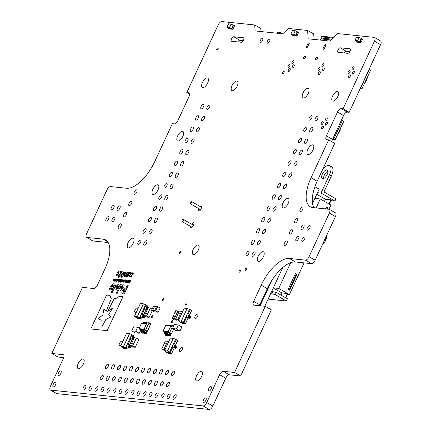 <?xml version="1.0" encoding="UTF-8"?>
<svg xmlns="http://www.w3.org/2000/svg" width="431" height="431" viewBox="0 0 431 431"><rect width="100%" height="100%" fill="white"/><g stroke="black" fill="none" stroke-linecap="round" stroke-linejoin="round"><path stroke-width="0.65" d="M153.883 208.259A2.532 1.126 119.9 0 1 156.351 206.19A2.532 1.126 119.9 0 1 156.286 208.507A2.532 1.126 119.9 0 1 153.824 210.576A2.532 1.126 119.9 0 1 153.883 208.259M148.636 219.562A2.532 1.126 119.9 0 1 151.103 217.493A2.532 1.126 119.9 0 1 151.039 219.815A2.532 1.126 119.9 0 1 148.576 221.884A2.532 1.126 119.9 0 1 148.636 219.562M143.388 230.871A2.532 1.126 119.9 0 1 145.856 228.802A2.532 1.126 119.9 0 1 145.791 231.118A2.532 1.126 119.9 0 1 143.329 233.187A2.532 1.126 119.9 0 1 143.388 230.871M138.141 242.174A2.532 1.126 119.9 0 1 140.603 240.105A2.532 1.126 119.9 0 1 140.544 242.427A2.532 1.126 119.9 0 1 138.082 244.496A2.532 1.126 119.9 0 1 138.141 242.174M164.378 185.648A2.532 1.126 119.9 0 1 166.845 183.579A2.532 1.126 119.9 0 1 166.786 185.896A2.532 1.126 119.9 0 1 164.319 187.964A2.532 1.126 119.9 0 1 164.378 185.648M169.625 174.339A2.532 1.126 119.9 0 1 172.093 172.271A2.532 1.126 119.9 0 1 172.034 174.593A2.532 1.126 119.9 0 1 169.566 176.662A2.532 1.126 119.9 0 1 169.625 174.339M174.878 163.037A2.532 1.126 119.9 0 1 177.34 160.968A2.532 1.126 119.9 0 1 177.281 163.284A2.532 1.126 119.9 0 1 174.814 165.353A2.532 1.126 119.9 0 1 174.878 163.037M180.126 151.728A2.532 1.126 119.9 0 1 182.588 149.659A2.532 1.126 119.9 0 1 182.528 151.981A2.532 1.126 119.9 0 1 180.061 154.05A2.532 1.126 119.9 0 1 180.126 151.728M136.772 311.295A2.532 1.126 119.9 0 1 134.962 312.292A2.532 1.126 119.9 0 1 135.022 309.975A2.532 1.126 119.9 0 1 137.489 307.906A2.532 1.126 119.9 0 1 137.785 309.119M83.253 387.571A2.532 1.126 119.9 0 1 85.715 385.503A2.532 1.126 119.9 0 1 85.656 387.819A2.532 1.126 119.9 0 1 83.188 389.888A2.532 1.126 119.9 0 1 83.253 387.571M89.26 388.196A2.532 1.126 119.9 0 1 91.728 386.128A2.532 1.126 119.9 0 1 91.668 388.444A2.532 1.126 119.9 0 1 89.201 390.513A2.532 1.126 119.9 0 1 89.26 388.196M95.273 388.821A2.532 1.126 119.9 0 1 97.74 386.752A2.532 1.126 119.9 0 1 97.675 389.069A2.532 1.126 119.9 0 1 95.213 391.138A2.532 1.126 119.9 0 1 95.273 388.821M201.115 106.505A2.532 1.126 119.9 0 1 203.583 104.437A2.532 1.126 119.9 0 1 203.518 106.759A2.532 1.126 119.9 0 1 201.056 108.827A2.532 1.126 119.9 0 1 201.115 106.505M179.635 349.595A2.532 1.126 119.9 0 1 182.103 347.526A2.532 1.126 119.9 0 1 182.044 349.848A2.532 1.126 119.9 0 1 179.576 351.917A2.532 1.126 119.9 0 1 179.635 349.595M195.135 316.214A2.532 1.126 119.9 0 1 197.597 314.145A2.532 1.126 119.9 0 1 197.538 316.462A2.532 1.126 119.9 0 1 195.071 318.531A2.532 1.126 119.9 0 1 195.135 316.214M121.278 344.681A2.532 1.126 119.9 0 1 119.468 345.678A2.532 1.126 119.9 0 1 119.527 343.356A2.532 1.126 119.9 0 1 121.995 341.287A2.532 1.126 119.9 0 1 122.285 342.505M154.648 220.187A2.532 1.126 119.9 0 1 157.11 218.118A2.532 1.126 119.9 0 1 157.051 220.44A2.532 1.126 119.9 0 1 154.589 222.509A2.532 1.126 119.9 0 1 154.648 220.187M149.401 231.495A2.532 1.126 119.9 0 1 151.863 229.427A2.532 1.126 119.9 0 1 151.804 231.743A2.532 1.126 119.9 0 1 149.336 233.812A2.532 1.126 119.9 0 1 149.401 231.495M144.153 242.798A2.532 1.126 119.9 0 1 146.615 240.73A2.532 1.126 119.9 0 1 146.556 243.052A2.532 1.126 119.9 0 1 144.089 245.12A2.532 1.126 119.9 0 1 144.153 242.798M170.39 186.273A2.532 1.126 119.9 0 1 172.858 184.204A2.532 1.126 119.9 0 1 172.793 186.521A2.532 1.126 119.9 0 1 170.331 188.589A2.532 1.126 119.9 0 1 170.39 186.273M159.896 208.884A2.532 1.126 119.9 0 1 162.363 206.815A2.532 1.126 119.9 0 1 162.298 209.132A2.532 1.126 119.9 0 1 159.836 211.201A2.532 1.126 119.9 0 1 159.896 208.884M165.143 197.576A2.532 1.126 119.9 0 1 167.611 195.507A2.532 1.126 119.9 0 1 167.546 197.829A2.532 1.126 119.9 0 1 165.084 199.898A2.532 1.126 119.9 0 1 165.143 197.576M191.38 141.05A2.532 1.126 119.9 0 1 193.848 138.981A2.532 1.126 119.9 0 1 193.788 141.298A2.532 1.126 119.9 0 1 191.321 143.367A2.532 1.126 119.9 0 1 191.38 141.05M196.633 129.742A2.532 1.126 119.9 0 1 199.095 127.673A2.532 1.126 119.9 0 1 199.036 129.99A2.532 1.126 119.9 0 1 196.568 132.058A2.532 1.126 119.9 0 1 196.633 129.742M175.638 174.964A2.532 1.126 119.9 0 1 178.105 172.896A2.532 1.126 119.9 0 1 178.046 175.212A2.532 1.126 119.9 0 1 175.579 177.286A2.532 1.126 119.9 0 1 175.638 174.964M180.885 163.661A2.532 1.126 119.9 0 1 183.353 161.593A2.532 1.126 119.9 0 1 183.294 163.909A2.532 1.126 119.9 0 1 180.826 165.978A2.532 1.126 119.9 0 1 180.885 163.661M186.133 152.353A2.532 1.126 119.9 0 1 188.6 150.284A2.532 1.126 119.9 0 1 188.541 152.601A2.532 1.126 119.9 0 1 186.073 154.67A2.532 1.126 119.9 0 1 186.133 152.353M207.128 107.13A2.532 1.126 119.9 0 1 209.59 105.062A2.532 1.126 119.9 0 1 209.531 107.378A2.532 1.126 119.9 0 1 207.063 109.447A2.532 1.126 119.9 0 1 207.128 107.13M195.868 117.814A2.532 1.126 119.9 0 1 198.335 115.745A2.532 1.126 119.9 0 1 198.271 118.062A2.532 1.126 119.9 0 1 195.809 120.13A2.532 1.126 119.9 0 1 195.868 117.814M190.621 129.117A2.532 1.126 119.9 0 1 193.083 127.048A2.532 1.126 119.9 0 1 193.023 129.37A2.532 1.126 119.9 0 1 190.561 131.439A2.532 1.126 119.9 0 1 190.621 129.117M185.373 140.425A2.532 1.126 119.9 0 1 187.835 138.356A2.532 1.126 119.9 0 1 187.776 140.673A2.532 1.126 119.9 0 1 185.308 142.742A2.532 1.126 119.9 0 1 185.373 140.425M159.131 196.951A2.532 1.126 119.9 0 1 161.598 194.882A2.532 1.126 119.9 0 1 161.539 197.204A2.532 1.126 119.9 0 1 159.071 199.273A2.532 1.126 119.9 0 1 159.131 196.951M301.388 227.126A2.532 1.126 119.9 0 1 303.85 225.057A2.532 1.126 119.9 0 1 303.79 227.374A2.532 1.126 119.9 0 1 301.323 229.443A2.532 1.126 119.9 0 1 301.388 227.126M302.147 239.054A2.532 1.126 119.9 0 1 304.615 236.985A2.532 1.126 119.9 0 1 304.555 239.307A2.532 1.126 119.9 0 1 302.088 241.376A2.532 1.126 119.9 0 1 302.147 239.054M307.395 227.751A2.532 1.126 119.9 0 1 309.862 225.682A2.532 1.126 119.9 0 1 309.803 227.999A2.532 1.126 119.9 0 1 307.335 230.068A2.532 1.126 119.9 0 1 307.395 227.751M134.332 192.01A2.532 1.126 119.9 0 1 136.799 189.942A2.532 1.126 119.9 0 1 136.74 192.258A2.532 1.126 119.9 0 1 134.273 194.327A2.532 1.126 119.9 0 1 134.332 192.01M112.195 219.336A2.532 1.126 119.9 0 1 114.662 217.267A2.532 1.126 119.9 0 1 114.603 219.584A2.532 1.126 119.9 0 1 112.135 221.653A2.532 1.126 119.9 0 1 112.195 219.336M111.435 207.408A2.532 1.126 119.9 0 1 113.897 205.339A2.532 1.126 119.9 0 1 113.838 207.656A2.532 1.126 119.9 0 1 111.376 209.725A2.532 1.126 119.9 0 1 111.435 207.408M106.188 218.711A2.532 1.126 119.9 0 1 108.65 216.642A2.532 1.126 119.9 0 1 108.59 218.964A2.532 1.126 119.9 0 1 106.123 221.033A2.532 1.126 119.9 0 1 106.188 218.711M296.135 238.435A2.532 1.126 119.9 0 1 298.602 236.366A2.532 1.126 119.9 0 1 298.543 238.682A2.532 1.126 119.9 0 1 296.075 240.751A2.532 1.126 119.9 0 1 296.135 238.435M231.657 41.274A2.532 1.126 119.9 0 1 231.442 41.209A2.532 1.126 119.9 0 1 231.506 38.887A2.532 1.126 119.9 0 1 233.758 36.754L243.375 37.75A2.532 1.126 119.9 0 1 243.59 37.82A2.532 1.126 119.9 0 1 243.418 40.358A2.532 1.126 119.9 0 1 241.274 42.276L231.657 41.274M338.152 52.334A2.532 1.126 119.9 0 1 337.942 52.264A2.532 1.126 119.9 0 1 338.001 49.948A2.532 1.126 119.9 0 1 340.253 47.809L349.87 48.805A2.532 1.126 119.9 0 1 350.085 48.875A2.532 1.126 119.9 0 1 349.913 51.413A2.532 1.126 119.9 0 1 347.774 53.331L338.152 52.334M239.108 271.024A1.266 0.56 119.9 0 1 240.342 269.989A1.266 0.56 119.9 0 1 240.309 271.153A1.266 0.56 119.9 0 1 239.076 272.187A1.266 0.56 119.9 0 1 239.108 271.024M245.266 269.294A1.266 0.56 119.9 0 1 246.5 268.26A1.266 0.56 119.9 0 1 246.467 269.418A1.266 0.56 119.9 0 1 245.234 270.452A1.266 0.56 119.9 0 1 245.266 269.294M179.398 252.383A1.266 0.56 119.9 0 1 180.632 251.348A1.266 0.56 119.9 0 1 180.6 252.507A1.266 0.56 119.9 0 1 179.366 253.541A1.266 0.56 119.9 0 1 179.398 252.383M300.24 209.234A2.532 1.126 119.9 0 1 302.707 207.16A2.532 1.126 119.9 0 1 302.643 209.482A2.532 1.126 119.9 0 1 300.181 211.551A2.532 1.126 119.9 0 1 300.24 209.234M101.285 389.446A2.532 1.126 119.9 0 1 103.747 387.377A2.532 1.126 119.9 0 1 103.688 389.694A2.532 1.126 119.9 0 1 101.226 391.763A2.532 1.126 119.9 0 1 101.285 389.446M125.329 391.941A2.532 1.126 119.9 0 1 127.791 389.872A2.532 1.126 119.9 0 1 127.732 392.188A2.532 1.126 119.9 0 1 125.27 394.257A2.532 1.126 119.9 0 1 125.329 391.941M131.342 392.566A2.532 1.126 119.9 0 1 133.804 390.497A2.532 1.126 119.9 0 1 133.745 392.813A2.532 1.126 119.9 0 1 131.277 394.882A2.532 1.126 119.9 0 1 131.342 392.566M137.349 393.191A2.532 1.126 119.9 0 1 139.816 391.122A2.532 1.126 119.9 0 1 139.757 393.438A2.532 1.126 119.9 0 1 137.29 395.507A2.532 1.126 119.9 0 1 137.349 393.191M161.393 395.685A2.532 1.126 119.9 0 1 163.861 393.616A2.532 1.126 119.9 0 1 163.802 395.933A2.532 1.126 119.9 0 1 161.334 398.002A2.532 1.126 119.9 0 1 161.393 395.685M167.406 396.31A2.532 1.126 119.9 0 1 169.873 394.241A2.532 1.126 119.9 0 1 169.809 396.558A2.532 1.126 119.9 0 1 167.347 398.627A2.532 1.126 119.9 0 1 167.406 396.31M173.418 396.935A2.532 1.126 119.9 0 1 175.886 394.866A2.532 1.126 119.9 0 1 175.821 397.183A2.532 1.126 119.9 0 1 173.359 399.251A2.532 1.126 119.9 0 1 173.418 396.935M143.361 393.81A2.532 1.126 119.9 0 1 145.829 391.741A2.532 1.126 119.9 0 1 145.764 394.063A2.532 1.126 119.9 0 1 143.302 396.132A2.532 1.126 119.9 0 1 143.361 393.81M155.386 395.06A2.532 1.126 119.9 0 1 157.848 392.991A2.532 1.126 119.9 0 1 157.789 395.308A2.532 1.126 119.9 0 1 155.322 397.377A2.532 1.126 119.9 0 1 155.386 395.06M149.374 394.435A2.532 1.126 119.9 0 1 151.836 392.366A2.532 1.126 119.9 0 1 151.777 394.688A2.532 1.126 119.9 0 1 149.315 396.757A2.532 1.126 119.9 0 1 149.374 394.435M119.317 391.316A2.532 1.126 119.9 0 1 121.784 389.247A2.532 1.126 119.9 0 1 121.72 391.563A2.532 1.126 119.9 0 1 119.258 393.632A2.532 1.126 119.9 0 1 119.317 391.316M113.305 390.691A2.532 1.126 119.9 0 1 115.772 388.622A2.532 1.126 119.9 0 1 115.713 390.944A2.532 1.126 119.9 0 1 113.245 393.013A2.532 1.126 119.9 0 1 113.305 390.691M107.297 390.066A2.532 1.126 119.9 0 1 109.76 387.997A2.532 1.126 119.9 0 1 109.7 390.319A2.532 1.126 119.9 0 1 107.233 392.388A2.532 1.126 119.9 0 1 107.297 390.066M53.196 384.452A2.532 1.126 119.9 0 1 55.658 382.383A2.532 1.126 119.9 0 1 55.599 384.7A2.532 1.126 119.9 0 1 53.137 386.769A2.532 1.126 119.9 0 1 53.196 384.452M58.444 373.144A2.532 1.126 119.9 0 1 60.911 371.075A2.532 1.126 119.9 0 1 60.846 373.397A2.532 1.126 119.9 0 1 58.384 375.466A2.532 1.126 119.9 0 1 58.444 373.144M117.447 208.033A2.532 1.126 119.9 0 1 119.91 205.964A2.532 1.126 119.9 0 1 119.85 208.281A2.532 1.126 119.9 0 1 117.383 210.35A2.532 1.126 119.9 0 1 117.447 208.033M118.552 379.388A2.532 1.126 119.9 0 1 121.019 377.319A2.532 1.126 119.9 0 1 120.96 379.636A2.532 1.126 119.9 0 1 118.493 381.704A2.532 1.126 119.9 0 1 118.552 379.388M105.767 366.21A2.532 1.126 119.9 0 1 108.235 364.141A2.532 1.126 119.9 0 1 108.176 366.458A2.532 1.126 119.9 0 1 105.708 368.527A2.532 1.126 119.9 0 1 105.767 366.21M111.78 366.835A2.532 1.126 119.9 0 1 114.247 364.766A2.532 1.126 119.9 0 1 114.183 367.083A2.532 1.126 119.9 0 1 111.721 369.151A2.532 1.126 119.9 0 1 111.78 366.835M117.792 367.454A2.532 1.126 119.9 0 1 120.254 365.386A2.532 1.126 119.9 0 1 120.195 367.708A2.532 1.126 119.9 0 1 117.733 369.776A2.532 1.126 119.9 0 1 117.792 367.454M124.564 380.013A2.532 1.126 119.9 0 1 127.032 377.944A2.532 1.126 119.9 0 1 126.973 380.261A2.532 1.126 119.9 0 1 124.505 382.329A2.532 1.126 119.9 0 1 124.564 380.013M130.577 380.632A2.532 1.126 119.9 0 1 133.044 378.563A2.532 1.126 119.9 0 1 132.98 380.885A2.532 1.126 119.9 0 1 130.518 382.954A2.532 1.126 119.9 0 1 130.577 380.632M136.589 381.257A2.532 1.126 119.9 0 1 139.051 379.188A2.532 1.126 119.9 0 1 138.992 381.51A2.532 1.126 119.9 0 1 136.525 383.579A2.532 1.126 119.9 0 1 136.589 381.257M166.641 384.377A2.532 1.126 119.9 0 1 169.108 382.308A2.532 1.126 119.9 0 1 169.049 384.63A2.532 1.126 119.9 0 1 166.581 386.699A2.532 1.126 119.9 0 1 166.641 384.377M112.545 378.763A2.532 1.126 119.9 0 1 115.007 376.694A2.532 1.126 119.9 0 1 114.948 379.011A2.532 1.126 119.9 0 1 112.48 381.079A2.532 1.126 119.9 0 1 112.545 378.763M106.532 378.138A2.532 1.126 119.9 0 1 109 376.069A2.532 1.126 119.9 0 1 108.935 378.386A2.532 1.126 119.9 0 1 106.473 380.454A2.532 1.126 119.9 0 1 106.532 378.138M100.52 377.513A2.532 1.126 119.9 0 1 102.987 375.444A2.532 1.126 119.9 0 1 102.928 377.766A2.532 1.126 119.9 0 1 100.461 379.835A2.532 1.126 119.9 0 1 100.52 377.513M284.498 243.149A2.532 1.126 119.9 0 1 286.96 241.08A2.532 1.126 119.9 0 1 286.901 243.396A2.532 1.126 119.9 0 1 284.433 245.465A2.532 1.126 119.9 0 1 284.498 243.149M142.596 381.882A2.532 1.126 119.9 0 1 145.064 379.813A2.532 1.126 119.9 0 1 145.005 382.13A2.532 1.126 119.9 0 1 142.537 384.199A2.532 1.126 119.9 0 1 142.596 381.882M148.609 382.507A2.532 1.126 119.9 0 1 151.076 380.438A2.532 1.126 119.9 0 1 151.017 382.755A2.532 1.126 119.9 0 1 148.55 384.824A2.532 1.126 119.9 0 1 148.609 382.507M154.621 383.132A2.532 1.126 119.9 0 1 157.089 381.063A2.532 1.126 119.9 0 1 157.024 383.38A2.532 1.126 119.9 0 1 154.562 385.449A2.532 1.126 119.9 0 1 154.621 383.132M160.634 383.757A2.532 1.126 119.9 0 1 163.096 381.688A2.532 1.126 119.9 0 1 163.037 384.005A2.532 1.126 119.9 0 1 160.569 386.074A2.532 1.126 119.9 0 1 160.634 383.757M123.805 368.079A2.532 1.126 119.9 0 1 126.267 366.011A2.532 1.126 119.9 0 1 126.208 368.333A2.532 1.126 119.9 0 1 123.74 370.401A2.532 1.126 119.9 0 1 123.805 368.079M171.576 321.488A1.266 0.56 119.9 0 1 172.809 320.454A1.266 0.56 119.9 0 1 172.777 321.618A1.266 0.56 119.9 0 1 171.549 322.652A1.266 0.56 119.9 0 1 171.576 321.488M151.55 316.451A1.266 0.56 119.9 0 1 152.784 315.417A1.266 0.56 119.9 0 1 152.752 316.575A1.266 0.56 119.9 0 1 151.518 317.609A1.266 0.56 119.9 0 1 151.55 316.451M162.692 299.238A1.266 0.56 119.9 0 1 163.92 298.204A1.266 0.56 119.9 0 1 163.893 299.362A1.266 0.56 119.9 0 1 162.659 300.396A1.266 0.56 119.9 0 1 162.692 299.238M282.822 72.327A1.266 0.56 119.9 0 1 284.056 71.293A1.266 0.56 119.9 0 1 284.029 72.451A1.266 0.56 119.9 0 1 282.795 73.486A1.266 0.56 119.9 0 1 282.822 72.327M203.475 400.054A2.532 1.126 119.9 0 1 205.937 397.985A2.532 1.126 119.9 0 1 205.878 400.302A2.532 1.126 119.9 0 1 203.41 402.371A2.532 1.126 119.9 0 1 203.475 400.054M208.723 388.746A2.532 1.126 119.9 0 1 211.185 386.677A2.532 1.126 119.9 0 1 211.125 388.999A2.532 1.126 119.9 0 1 208.658 391.068A2.532 1.126 119.9 0 1 208.723 388.746M185.686 303.995A1.266 0.56 119.9 0 1 186.919 302.961A1.266 0.56 119.9 0 1 186.887 304.119A1.266 0.56 119.9 0 1 185.653 305.153A1.266 0.56 119.9 0 1 185.686 303.995M147.849 370.579A2.532 1.126 119.9 0 1 150.311 368.51A2.532 1.126 119.9 0 1 150.252 370.827A2.532 1.126 119.9 0 1 147.785 372.896A2.532 1.126 119.9 0 1 147.849 370.579M153.856 371.199A2.532 1.126 119.9 0 1 156.324 369.13A2.532 1.126 119.9 0 1 156.264 371.452A2.532 1.126 119.9 0 1 153.797 373.521A2.532 1.126 119.9 0 1 153.856 371.199M159.869 371.824A2.532 1.126 119.9 0 1 162.336 369.755A2.532 1.126 119.9 0 1 162.271 372.077A2.532 1.126 119.9 0 1 159.809 374.146A2.532 1.126 119.9 0 1 159.869 371.824M165.881 372.449A2.532 1.126 119.9 0 1 168.343 370.38A2.532 1.126 119.9 0 1 168.284 372.696A2.532 1.126 119.9 0 1 165.822 374.765A2.532 1.126 119.9 0 1 165.881 372.449M171.894 373.074A2.532 1.126 119.9 0 1 174.356 371.005A2.532 1.126 119.9 0 1 174.296 373.321A2.532 1.126 119.9 0 1 171.829 375.39A2.532 1.126 119.9 0 1 171.894 373.074M141.837 369.954A2.532 1.126 119.9 0 1 144.299 367.885A2.532 1.126 119.9 0 1 144.24 370.202A2.532 1.126 119.9 0 1 141.777 372.271A2.532 1.126 119.9 0 1 141.837 369.954M135.824 369.329A2.532 1.126 119.9 0 1 138.292 367.26A2.532 1.126 119.9 0 1 138.227 369.577A2.532 1.126 119.9 0 1 135.765 371.646A2.532 1.126 119.9 0 1 135.824 369.329M129.812 368.704A2.532 1.126 119.9 0 1 132.279 366.636A2.532 1.126 119.9 0 1 132.22 368.952A2.532 1.126 119.9 0 1 129.753 371.021A2.532 1.126 119.9 0 1 129.812 368.704M256.838 230.795A2.532 1.126 119.9 0 1 259.3 228.726A2.532 1.126 119.9 0 1 259.241 231.048A2.532 1.126 119.9 0 1 256.774 233.117A2.532 1.126 119.9 0 1 256.838 230.795M262.086 219.492A2.532 1.126 119.9 0 1 264.548 217.423A2.532 1.126 119.9 0 1 264.489 219.74A2.532 1.126 119.9 0 1 262.021 221.809A2.532 1.126 119.9 0 1 262.086 219.492M267.333 208.184A2.532 1.126 119.9 0 1 269.795 206.115A2.532 1.126 119.9 0 1 269.736 208.437A2.532 1.126 119.9 0 1 267.268 210.506A2.532 1.126 119.9 0 1 267.333 208.184M293.57 151.658A2.532 1.126 119.9 0 1 296.038 149.589A2.532 1.126 119.9 0 1 295.978 151.906A2.532 1.126 119.9 0 1 293.511 153.975A2.532 1.126 119.9 0 1 293.57 151.658M298.818 140.35A2.532 1.126 119.9 0 1 301.285 138.281A2.532 1.126 119.9 0 1 301.226 140.603A2.532 1.126 119.9 0 1 298.758 142.672A2.532 1.126 119.9 0 1 298.818 140.35M304.065 129.047A2.532 1.126 119.9 0 1 306.533 126.978A2.532 1.126 119.9 0 1 306.473 129.295A2.532 1.126 119.9 0 1 304.006 131.363A2.532 1.126 119.9 0 1 304.065 129.047M315.325 118.363A2.532 1.126 119.9 0 1 317.792 116.295A2.532 1.126 119.9 0 1 317.733 118.611A2.532 1.126 119.9 0 1 315.266 120.68A2.532 1.126 119.9 0 1 315.325 118.363M294.335 163.586A2.532 1.126 119.9 0 1 296.803 161.517A2.532 1.126 119.9 0 1 296.738 163.834A2.532 1.126 119.9 0 1 294.276 165.903A2.532 1.126 119.9 0 1 294.335 163.586M251.585 242.103A2.532 1.126 119.9 0 1 254.053 240.035A2.532 1.126 119.9 0 1 253.994 242.351A2.532 1.126 119.9 0 1 251.526 244.42A2.532 1.126 119.9 0 1 251.585 242.103M246.338 253.406A2.532 1.126 119.9 0 1 248.806 251.338A2.532 1.126 119.9 0 1 248.746 253.66A2.532 1.126 119.9 0 1 246.279 255.728A2.532 1.126 119.9 0 1 246.338 253.406M272.581 196.881A2.532 1.126 119.9 0 1 275.043 194.812A2.532 1.126 119.9 0 1 274.983 197.129A2.532 1.126 119.9 0 1 272.521 199.197A2.532 1.126 119.9 0 1 272.581 196.881M277.828 185.572A2.532 1.126 119.9 0 1 280.295 183.504A2.532 1.126 119.9 0 1 280.231 185.826A2.532 1.126 119.9 0 1 277.769 187.894A2.532 1.126 119.9 0 1 277.828 185.572M283.075 174.269A2.532 1.126 119.9 0 1 285.543 172.201A2.532 1.126 119.9 0 1 285.478 174.517A2.532 1.126 119.9 0 1 283.016 176.586A2.532 1.126 119.9 0 1 283.075 174.269M288.323 162.961A2.532 1.126 119.9 0 1 290.79 160.892A2.532 1.126 119.9 0 1 290.726 163.214A2.532 1.126 119.9 0 1 288.264 165.283A2.532 1.126 119.9 0 1 288.323 162.961M309.318 117.738A2.532 1.126 119.9 0 1 311.78 115.67A2.532 1.126 119.9 0 1 311.721 117.992A2.532 1.126 119.9 0 1 309.253 120.06A2.532 1.126 119.9 0 1 309.318 117.738M201.88 118.439A2.532 1.126 119.9 0 1 204.342 116.37A2.532 1.126 119.9 0 1 204.283 118.687A2.532 1.126 119.9 0 1 201.816 120.755A2.532 1.126 119.9 0 1 201.88 118.439M129.084 203.313A2.532 1.126 119.9 0 1 131.552 201.245A2.532 1.126 119.9 0 1 131.493 203.561A2.532 1.126 119.9 0 1 129.025 205.63A2.532 1.126 119.9 0 1 129.084 203.313M310.078 129.672A2.532 1.126 119.9 0 1 312.545 127.603A2.532 1.126 119.9 0 1 312.486 129.92A2.532 1.126 119.9 0 1 310.018 131.988A2.532 1.126 119.9 0 1 310.078 129.672M304.83 140.975A2.532 1.126 119.9 0 1 307.298 138.906A2.532 1.126 119.9 0 1 307.233 141.223A2.532 1.126 119.9 0 1 304.771 143.291A2.532 1.126 119.9 0 1 304.83 140.975M299.583 152.283A2.532 1.126 119.9 0 1 302.05 150.214A2.532 1.126 119.9 0 1 301.986 152.531A2.532 1.126 119.9 0 1 299.523 154.6A2.532 1.126 119.9 0 1 299.583 152.283M123.837 214.622A2.532 1.126 119.9 0 1 126.305 212.553A2.532 1.126 119.9 0 1 126.24 214.87A2.532 1.126 119.9 0 1 123.778 216.938A2.532 1.126 119.9 0 1 123.837 214.622M118.59 225.925A2.532 1.126 119.9 0 1 121.057 223.856A2.532 1.126 119.9 0 1 120.992 226.173A2.532 1.126 119.9 0 1 118.53 228.241A2.532 1.126 119.9 0 1 118.59 225.925M294.993 220.537A2.532 1.126 119.9 0 1 297.46 218.469A2.532 1.126 119.9 0 1 297.395 220.785A2.532 1.126 119.9 0 1 294.933 222.854A2.532 1.126 119.9 0 1 294.993 220.537M289.745 231.846A2.532 1.126 119.9 0 1 292.207 229.777A2.532 1.126 119.9 0 1 292.148 232.093A2.532 1.126 119.9 0 1 289.686 234.162A2.532 1.126 119.9 0 1 289.745 231.846M289.088 174.894A2.532 1.126 119.9 0 1 291.55 172.826A2.532 1.126 119.9 0 1 291.491 175.142A2.532 1.126 119.9 0 1 289.029 177.211A2.532 1.126 119.9 0 1 289.088 174.894M283.84 186.197A2.532 1.126 119.9 0 1 286.303 184.129A2.532 1.126 119.9 0 1 286.243 186.445A2.532 1.126 119.9 0 1 283.776 188.519A2.532 1.126 119.9 0 1 283.84 186.197M278.593 197.506A2.532 1.126 119.9 0 1 281.055 195.437A2.532 1.126 119.9 0 1 280.996 197.754A2.532 1.126 119.9 0 1 278.528 199.822A2.532 1.126 119.9 0 1 278.593 197.506M252.35 254.031A2.532 1.126 119.9 0 1 254.818 251.963A2.532 1.126 119.9 0 1 254.753 254.285A2.532 1.126 119.9 0 1 252.291 256.353A2.532 1.126 119.9 0 1 252.35 254.031M257.598 242.728A2.532 1.126 119.9 0 1 260.065 240.66A2.532 1.126 119.9 0 1 260.006 242.976A2.532 1.126 119.9 0 1 257.539 245.045A2.532 1.126 119.9 0 1 257.598 242.728M262.845 231.42A2.532 1.126 119.9 0 1 265.313 229.351A2.532 1.126 119.9 0 1 265.254 231.673A2.532 1.126 119.9 0 1 262.786 233.742A2.532 1.126 119.9 0 1 262.845 231.42M268.093 220.117A2.532 1.126 119.9 0 1 270.56 218.048A2.532 1.126 119.9 0 1 270.501 220.365A2.532 1.126 119.9 0 1 268.034 222.434A2.532 1.126 119.9 0 1 268.093 220.117M273.346 208.809A2.532 1.126 119.9 0 1 275.808 206.74A2.532 1.126 119.9 0 1 275.748 209.057A2.532 1.126 119.9 0 1 273.281 211.131A2.532 1.126 119.9 0 1 273.346 208.809M303.731 58.6A1.368 0.609 119.9 0 1 303.618 58.562A1.368 0.609 119.9 0 1 303.65 57.307A1.368 0.609 119.9 0 1 304.868 56.149L305.579 56.224A1.368 0.609 119.9 0 1 305.692 56.262A1.368 0.609 119.9 0 1 305.601 57.635A1.368 0.609 119.9 0 1 304.442 58.67L303.731 58.6M315.562 59.828A1.368 0.609 119.9 0 1 315.449 59.79A1.368 0.609 119.9 0 1 315.481 58.535A1.368 0.609 119.9 0 1 316.699 57.377L317.41 57.452A1.368 0.609 119.9 0 1 317.528 57.49A1.368 0.609 119.9 0 1 317.437 58.864A1.368 0.609 119.9 0 1 316.273 59.898L315.562 59.828M216.836 48.886A1.266 0.56 119.9 0 1 218.07 47.852A1.266 0.56 119.9 0 1 218.038 49.01A1.266 0.56 119.9 0 1 216.804 50.044A1.266 0.56 119.9 0 1 216.836 48.886M307.804 149.455A5.441 2.419 119.9 0 1 313.105 145.005A5.441 2.419 119.9 0 1 312.976 149.988A5.441 2.419 119.9 0 1 307.675 154.438A5.441 2.419 119.9 0 1 307.804 149.455M177.642 135.943A5.441 2.419 119.9 0 1 182.943 131.493A5.441 2.419 119.9 0 1 182.814 136.476A5.441 2.419 119.9 0 1 177.513 140.926A5.441 2.419 119.9 0 1 177.642 135.943M202.435 82.526A5.441 2.419 119.9 0 1 207.737 78.081A5.441 2.419 119.9 0 1 207.607 83.064A5.441 2.419 119.9 0 1 202.306 87.515A5.441 2.419 119.9 0 1 202.435 82.526M232.018 85.597A5.441 2.419 119.9 0 1 237.319 81.152A5.441 2.419 119.9 0 1 237.19 86.135A5.441 2.419 119.9 0 1 231.889 90.585A5.441 2.419 119.9 0 1 232.018 85.597M332.597 96.043A5.441 2.419 119.9 0 1 337.899 91.593A5.441 2.419 119.9 0 1 337.769 96.576A5.441 2.419 119.9 0 1 332.468 101.026A5.441 2.419 119.9 0 1 332.597 96.043M303.015 92.967A5.441 2.419 119.9 0 1 308.316 88.522A5.441 2.419 119.9 0 1 308.187 93.505A5.441 2.419 119.9 0 1 302.885 97.956A5.441 2.419 119.9 0 1 303.015 92.967M325.61 123.578A1.746 0.776 119.9 0 1 327.312 122.156A1.746 0.776 119.9 0 1 327.269 123.751A1.746 0.776 119.9 0 1 325.572 125.179A1.746 0.776 119.9 0 1 325.61 123.578M321.354 123.137A1.746 0.776 119.9 0 1 323.051 121.709A1.746 0.776 119.9 0 1 323.008 123.309A1.746 0.776 119.9 0 1 321.31 124.737A1.746 0.776 119.9 0 1 321.354 123.137M267.473 41.107A2.241 0.997 119.9 0 1 269.655 39.275A2.241 0.997 119.9 0 1 269.601 41.328A2.241 0.997 119.9 0 1 267.419 43.159A2.241 0.997 119.9 0 1 267.473 41.107M193.136 249.522A5.441 2.419 119.9 0 1 198.438 245.072A5.441 2.419 119.9 0 1 198.308 250.061A5.441 2.419 119.9 0 1 193.007 254.505A5.441 2.419 119.9 0 1 193.136 249.522M196.514 375.843A5.441 2.419 119.9 0 1 201.816 371.398A5.441 2.419 119.9 0 1 201.686 376.382A5.441 2.419 119.9 0 1 196.385 380.832A5.441 2.419 119.9 0 1 196.514 375.843M78.189 363.559A5.441 2.419 119.9 0 1 83.49 359.109A5.441 2.419 119.9 0 1 83.355 364.098A5.441 2.419 119.9 0 1 78.059 368.543A5.441 2.419 119.9 0 1 78.189 363.559M258.217 256.278A5.441 2.419 119.9 0 1 263.519 251.833A5.441 2.419 119.9 0 1 263.389 256.817A5.441 2.419 119.9 0 1 258.088 261.267A5.441 2.419 119.9 0 1 258.217 256.278M128.055 242.766A5.441 2.419 119.9 0 1 133.357 238.316A5.441 2.419 119.9 0 1 133.227 243.305A5.441 2.419 119.9 0 1 127.926 247.75A5.441 2.419 119.9 0 1 128.055 242.766M283.011 202.866A5.441 2.419 119.9 0 1 288.312 198.416A5.441 2.419 119.9 0 1 288.183 203.405A5.441 2.419 119.9 0 1 282.881 207.85A5.441 2.419 119.9 0 1 283.011 202.866M152.849 189.354A5.441 2.419 119.9 0 1 158.15 184.904A5.441 2.419 119.9 0 1 158.021 189.888A5.441 2.419 119.9 0 1 152.719 194.338A5.441 2.419 119.9 0 1 152.849 189.354M348.507 76.233A1.746 0.776 119.9 0 1 350.204 74.811A1.746 0.776 119.9 0 1 350.161 76.406A1.746 0.776 119.9 0 1 348.463 77.833A1.746 0.776 119.9 0 1 348.507 76.233M352.224 68.222A1.746 0.776 119.9 0 1 353.921 66.8A1.746 0.776 119.9 0 1 353.883 68.394A1.746 0.776 119.9 0 1 352.181 69.822A1.746 0.776 119.9 0 1 352.224 68.222M292.385 66.207A1.746 0.776 119.9 0 1 294.082 64.785A1.746 0.776 119.9 0 1 294.039 66.379A1.746 0.776 119.9 0 1 292.342 67.807A1.746 0.776 119.9 0 1 292.385 66.207M288.123 65.765A1.746 0.776 119.9 0 1 289.821 64.343A1.746 0.776 119.9 0 1 289.783 65.938A1.746 0.776 119.9 0 1 288.08 67.365A1.746 0.776 119.9 0 1 288.123 65.765M288.393 69.994A1.746 0.776 119.9 0 1 290.095 68.567A1.746 0.776 119.9 0 1 290.052 70.167A1.746 0.776 119.9 0 1 288.355 71.594A1.746 0.776 119.9 0 1 288.393 69.994M292.116 61.983A1.746 0.776 119.9 0 1 293.813 60.555A1.746 0.776 119.9 0 1 293.77 62.156A1.746 0.776 119.9 0 1 292.073 63.578A1.746 0.776 119.9 0 1 292.116 61.983M321.623 127.366A1.746 0.776 119.9 0 1 323.32 125.938A1.746 0.776 119.9 0 1 323.277 127.538A1.746 0.776 119.9 0 1 321.58 128.961A1.746 0.776 119.9 0 1 321.623 127.366M325.34 119.355A1.746 0.776 119.9 0 1 327.037 117.927A1.746 0.776 119.9 0 1 327 119.522A1.746 0.776 119.9 0 1 325.297 120.949A1.746 0.776 119.9 0 1 325.34 119.355M322.442 69.332A1.746 0.776 119.9 0 1 324.139 67.904A1.746 0.776 119.9 0 1 324.096 69.504A1.746 0.776 119.9 0 1 322.399 70.926A1.746 0.776 119.9 0 1 322.442 69.332M318.18 68.89A1.746 0.776 119.9 0 1 319.877 67.462A1.746 0.776 119.9 0 1 319.834 69.057A1.746 0.776 119.9 0 1 318.137 70.485A1.746 0.776 119.9 0 1 318.18 68.89M318.45 73.114A1.746 0.776 119.9 0 1 320.147 71.691A1.746 0.776 119.9 0 1 320.109 73.286A1.746 0.776 119.9 0 1 318.407 74.714A1.746 0.776 119.9 0 1 318.45 73.114M322.167 65.103A1.746 0.776 119.9 0 1 323.87 63.675A1.746 0.776 119.9 0 1 323.826 65.275A1.746 0.776 119.9 0 1 322.129 66.703A1.746 0.776 119.9 0 1 322.167 65.103M352.493 72.451A1.746 0.776 119.9 0 1 354.196 71.023A1.746 0.776 119.9 0 1 354.153 72.623A1.746 0.776 119.9 0 1 352.456 74.046A1.746 0.776 119.9 0 1 352.493 72.451M348.237 72.009A1.746 0.776 119.9 0 1 349.934 70.582A1.746 0.776 119.9 0 1 349.891 72.182A1.746 0.776 119.9 0 1 348.194 73.604A1.746 0.776 119.9 0 1 348.237 72.009M260.372 40.369A2.241 0.997 119.9 0 1 262.554 38.537A2.241 0.997 119.9 0 1 262.501 40.589A2.241 0.997 119.9 0 1 260.319 42.427A2.241 0.997 119.9 0 1 260.372 40.369M237.847 41.92A2.532 1.126 119.9 0 1 239.846 40.261L243.278 40.616M344.342 52.975A2.532 1.126 119.9 0 1 346.346 51.316L349.773 51.672M254.716 24.971L255.098 30.935L282.747 33.807L288.377 28.462L307.615 30.461L308.149 38.812L329.785 41.058L337.667 33.58L374.216 37.373A4.051 1.799 119.9 0 1 374.561 37.481A4.051 1.799 119.9 0 1 374.458 41.193L343.076 108.801L341.093 108.596A4.051 1.799 -60.1 0 0 337.489 112.012L326.418 135.867A4.051 1.799 -60.1 0 0 326.321 139.579A4.051 1.799 -60.1 0 0 326.66 139.687L328.648 139.892L311.063 177.766A31.646 14.072 -60.1 0 0 310.304 206.751A31.646 14.072 -60.1 0 0 312.976 207.591L329.085 209.261A4.051 1.799 119.9 0 1 329.424 209.369A4.051 1.799 119.9 0 1 329.327 213.081L309.07 256.72A4.051 1.799 119.9 0 1 305.466 260.141L289.357 258.465A31.646 14.072 -60.1 0 0 261.208 285.171L253.708 301.339A4.051 1.799 -60.1 0 0 253.606 305.046A4.051 1.799 -60.1 0 0 253.951 305.153L265.248 306.328L271.341 309.835L240.643 375.977L229.34 374.803A4.051 1.799 -60.1 0 0 225.736 378.219L212.828 406.034A4.051 1.799 119.9 0 1 209.224 409.45L56.784 393.627L50.691 390.114A4.051 1.799 119.9 0 1 50.352 390.012A4.051 1.799 119.9 0 1 50.449 386.3L63.357 358.49A4.051 1.799 -60.1 0 0 63.454 354.778A4.051 1.799 -60.1 0 0 63.115 354.67L51.812 353.495L82.515 287.358L93.813 288.533A4.051 1.799 -60.1 0 0 97.417 285.112L104.922 268.944A31.646 14.072 -60.1 0 0 105.681 239.965A31.646 14.072 -60.1 0 0 103.014 239.119L86.906 237.449A4.051 1.799 119.9 0 1 86.561 237.341A4.051 1.799 119.9 0 1 86.658 233.629L106.915 189.99A4.051 1.799 119.9 0 1 110.519 186.575L126.628 188.245A31.646 14.072 -60.1 0 0 154.777 161.539L172.357 123.665L174.339 123.875A4.051 1.799 -60.1 0 0 177.944 120.454L189.015 96.598A4.051 1.799 -60.1 0 0 189.112 92.891A4.051 1.799 -60.1 0 0 188.773 92.784L186.79 92.579L218.172 24.966A4.051 1.799 119.9 0 1 221.776 21.55L254.716 24.971L260.809 28.478L261.003 31.549M307.615 30.461L313.703 33.968L314.054 39.426M374.561 37.481L380.648 40.988A4.051 1.799 119.9 0 1 380.551 44.7L349.169 112.308L347.187 112.103A4.051 1.799 -60.1 0 0 343.582 115.519L332.511 139.375A4.051 1.799 -60.1 0 0 331.881 141.756M328.648 139.892L334.736 143.399L317.157 181.273A31.646 14.072 -60.1 0 0 313.881 207.683M329.424 209.369L335.517 212.876A4.051 1.799 119.9 0 1 335.42 216.588L315.163 260.227A4.051 1.799 119.9 0 1 311.559 263.648L295.45 261.973A31.646 14.072 -60.1 0 0 267.301 288.678L259.796 304.846A4.051 1.799 -60.1 0 0 259.446 305.724M56.784 393.627A4.051 1.799 119.9 0 1 56.439 393.519L50.352 390.012M63.707 357.606L57.905 357.003L51.812 353.495M108.197 242.534L92.994 240.956A4.051 1.799 119.9 0 1 92.654 240.848L86.561 237.341M307.756 43.914A1.368 0.609 119.9 0 1 309.092 42.793A1.368 0.609 119.9 0 1 309.059 44.048L307.976 46.381A1.368 0.609 119.9 0 1 306.64 47.502A1.368 0.609 119.9 0 1 306.673 46.246L307.756 43.914L308.833 44.533M229.868 28.996L228.193 28.365L231.975 28.758L232.945 29.319L229.868 28.996M229.454 27.465L226.954 27.201L229.454 27.465L231 24.136L233.629 25.197L234.599 25.758L232.945 29.319M186.575 317.405L189.845 318.676L190.901 316.402L186.93 314.732L185.874 317L186.575 317.405L183.999 322.943L185.486 323.649L188.078 318.062M172.686 347.316L175.961 348.587L177.017 346.314L173.046 344.644L171.991 346.912L172.686 347.316L170.116 352.854L171.603 353.56L174.194 347.973M148.835 307.933L144.94 306.107L145.619 304.636L146.319 305.035L145.737 306.29M141.955 314.436L144.579 308.774L143.884 308.375L139.423 317.986L140.118 318.39L140.802 316.92L140.102 316.521L144.073 318.191L145.08 316.025M134.93 337.893L134.397 337.295L131.056 336.018L131.735 334.548L132.43 334.946L131.854 336.202M128.072 344.347L130.695 338.685L130 338.287L126.218 346.432L130.189 348.103L126.218 346.432L125.54 347.898L126.235 348.302L126.919 346.831M130.189 348.103L131.175 345.985M168.86 332.743L169.572 332.818L172.362 326.806L170.762 326.105L168.106 331.827L169.534 332.797L168.887 332.953L169.949 333.567A1.492 1.315 -84.1 0 1 170.493 335.571L170.202 336.196L169.238 335.636L169.437 334.682L168.37 334.068A1.368 1.201 -84.1 0 1 167.874 332.231L167.163 332.156A1.368 1.201 95.9 0 0 167.659 333.993L168.726 334.607L168.526 335.56L170.202 336.196M167.271 335.566L167.126 335.873L166.156 335.318L166.355 334.359L165.294 333.75A1.368 1.201 -84.1 0 1 164.798 331.913L164.087 331.838A1.368 1.201 95.9 0 0 164.583 333.675L165.649 334.289L165.45 335.243L167.126 335.873M168.807 335.727L168.666 336.035L167.697 335.48L167.896 334.521L166.835 333.906A1.368 1.201 -84.1 0 1 166.339 332.069L165.628 331.999A1.368 1.201 95.9 0 0 166.124 333.836L167.185 334.445L166.986 335.404L168.666 336.035M140.296 330.986L139.235 333.265L135.21 332.851L131.73 330.846L135.754 331.261L139.235 333.265M179.991 330.981L175.967 330.566L172.486 328.557L174.345 324.554L178.369 324.969L181.85 326.973L179.991 330.981L176.511 328.977L172.486 328.557M50.691 390.114L203.136 405.943A4.051 1.799 119.9 0 0 206.735 402.527L219.648 374.711A4.051 1.799 -60.1 0 1 223.247 371.296L234.55 372.47L265.248 306.328M117.949 279.864L118.455 279.347L117.949 279.864M117.9 281.545L118.902 279.39L119.506 279.38L118.854 281.642L119.301 279.703L117.9 281.545L119.096 279.417M118.67 281.626L119.301 279.703M118.832 282.52L120.416 279.552L118.832 282.52M121.391 279.595L120.227 280.656L120.222 281.863L120.227 280.656L121.283 279.563L121.273 280.764L120.109 281.831M120.691 282.714L122.275 279.741L120.691 282.714M122.086 280.85L122.086 282.057L122.086 280.85L123.142 279.757L123.137 280.958L121.968 282.025M122.097 280.856L123.25 279.789M123.891 280.188L123.266 282.181L123.891 280.188L124.607 280.107L125.227 279.207L123.859 282.165L123.18 282.154M123.902 280.193L124.607 280.107L125.227 279.213M125.049 280.603L125.55 280.085M127.452 276.68L129.386 272.505L129.769 272.543L129.451 273.227L130.555 272.548L130.868 273.647L129.392 276.88L128.998 276.842L130.367 273.836L130.157 273.2L128.847 274.525L127.829 276.718L127.441 276.68L129.381 272.505L129.769 272.548M130.286 273.238L130.377 273.841L129.009 276.842M125.707 276.578L125.421 275.732L124.327 276.433L124.247 274.962L125.572 272.106L125.96 272.15L124.758 274.73L124.721 275.781L125.868 274.639L126.973 272.252L127.36 272.295L126.127 274.956L126.116 275.926L127.387 274.525L128.373 272.397L128.767 272.44L126.827 276.616L126.439 276.578L126.741 275.926L125.54 276.53M124.618 275.754L125.874 274.639L126.973 272.252L127.36 272.295M126.127 275.932L127.398 274.531L128.373 272.397L128.761 272.44M121.31 277.656C120.632 277.3 120.718 276.298 121.564 274.644L123.999 271.869L124.505 272.5L123.745 274.876L121.084 277.591M123.999 271.869L121.564 274.644C120.723 276.303 120.642 277.305 121.321 277.661M121.709 272.473L118.498 275.711L118.805 277.402L118.498 275.711L121.709 272.473L120.039 272.3L120.378 271.568L122.56 271.794L118.897 275.732L119.112 276.74L120.26 275.781L120.615 275.894L118.52 277.311M118.934 276.686L120.26 275.781M125.087 282.289L126.181 280.15L125.879 281.858L127.118 280.247L126.418 282.429L126.779 280.721L125.723 282.359L126.046 280.646L125.087 282.289M126.789 282.467L127.888 280.328L127.587 282.036L128.821 280.425L128.126 282.607L128.486 280.899L127.274 282.515L127.754 280.818L126.789 282.467M128.497 282.644L129.591 280.5L129.295 282.208L130.528 280.597L129.828 282.784L130.194 281.071L128.977 282.693L129.462 280.996L128.497 282.644M117.173 272.775L118.87 271.336L118.951 273.593L116.86 275.657L116.526 274.24L116.952 274.208L117.162 275L118.552 273.572L118.573 271.993L117.523 272.888L117.167 272.769L119.112 271.406M116.946 274.213L116.526 274.24L116.618 275.587M117.167 275.005L118.557 273.577L118.73 272.042M109.77 295.38L111.327 298.764L106.182 311.306L103.898 309.065L102.777 315.142L98.392 318.234L99.76 319.662L101.845 320.185L102.249 326.186L105.81 319.527L111.026 316.807L108.763 314.485L112.583 308.117L107.728 311.36L114.118 298.882L116.483 298.198L119.263 296.366L122.916 296.743L107.174 330.663L90.817 328.966L106.559 295.046L109.77 295.38M125.922 288.08L125.464 288.032L122.318 290.79C121.526 292.601 121.644 293.619 122.684 293.84C121.634 293.613 121.515 292.601 122.318 290.79L125.464 288.032L125.922 288.08L127.247 285.214L128.222 285.317L124.193 293.99L122.259 293.705M113.256 283.76L113.617 283.873L113.256 283.76C114.145 283.83 114.204 284.729 113.445 286.453L111.99 289.594L111.036 289.492L112.529 286.286L112.529 285.306L111.672 286.168L110.169 289.406L109.226 289.303L110.659 286.211L113.256 283.76M113.913 278.879L113.073 280.258L113.067 281.125L113.725 278.857L113.267 280.796L114.457 278.932L113.999 280.872L115.389 279.029L114.393 281.179L113.795 281.195L113.644 280.802L112.965 281.093M113.148 280.603L113.714 280.554M113.892 280.689L114.441 280.64M115.19 281.341L115.201 280.134L116.257 279.04L116.251 280.242L115.088 281.308M116.257 279.04L115.201 280.134M116.672 279.735L117.302 279.186L117.571 279.509L117.329 280.371L116.251 281.448L116.16 280.829L116.413 281.12L117.135 280.349L117.157 279.52L116.672 279.735L116.855 279.336L117.571 279.509L117.302 279.186M115.982 281.238L116.257 281.454L116.171 280.834L116.413 281.12L117.135 280.349M123.417 284.821L120.508 287.52C119.775 289.255 119.861 290.252 120.761 290.505C119.856 290.246 119.77 289.249 120.497 287.515L123.406 284.816L123.719 284.913L123.406 284.816C124.306 285.074 124.392 286.065 123.665 287.8L120.755 290.505L120.443 290.408M121.305 284.595L117.28 293.274L116.322 293.177L120.346 284.498L121.305 284.595L120.346 284.498M115.583 289.966C114.678 289.707 114.598 288.716 115.325 286.981L118.541 284.374L118.239 284.282C119.134 284.535 119.22 285.532 118.487 287.262L115.583 289.966L115.271 289.869M116.16 284.061L112.13 292.741L111.176 292.638L115.201 283.964L116.16 284.061L115.201 283.964L111.187 292.644M131.45 273.41L131.751 272.753L133.809 272.963L130.663 276.4L132.058 276.47L131.751 277.128L129.844 276.928L133.044 273.496L131.439 273.41L131.746 272.748L133.809 272.968M200.21 206.557A2.214 0.986 119.9 0 1 201.401 206.12A2.214 0.986 119.9 0 1 201.347 208.151L200.824 209.283A2.214 0.986 119.9 0 1 198.664 211.093A2.214 0.986 119.9 0 1 198.718 209.062L198.896 208.674M191.703 224.222A2.214 0.986 119.9 0 1 193.659 222.795A2.214 0.986 119.9 0 1 193.605 224.826L193.083 225.957A2.214 0.986 119.9 0 1 190.928 227.767A2.214 0.986 119.9 0 1 190.701 226.517M324.322 45.632A1.368 0.609 119.9 0 1 325.658 44.512A1.368 0.609 119.9 0 1 325.626 45.767L324.543 48.1A1.368 0.609 119.9 0 1 323.207 49.22A1.368 0.609 119.9 0 1 323.239 47.965L324.322 45.632L325.4 46.252M177.06 319.689L176.823 320.19L174.577 319.958L172.061 318.509L172.993 316.51L175.239 316.742L174.307 318.746L172.061 318.509M157.638 306.57L155.677 310.794L154.61 310.686L156.577 306.457L157.638 306.57L160.154 308.014L158.193 312.243L154.05 311.812L151.534 310.368L153.501 306.139L154.562 306.247L152.601 310.476L151.534 310.368M152.218 310.762L149.174 317.324L146.923 317.087L144.412 315.643L145.339 313.639L147.585 313.87L146.659 315.875L149.174 317.324M136.368 338.044L135.436 340.048L133.19 339.817L134.116 337.812L136.368 338.044L138.879 339.493L135.264 347.284L133.017 347.047L130.501 345.603L131.433 343.599L133.68 343.83L132.753 345.834L135.264 347.284M178.558 320.373L175.67 318.886L176.597 316.882L178.843 317.114L177.917 319.118L175.67 318.886M164.647 350.333L161.76 348.846L162.692 346.842L164.938 347.074L164.006 349.078L161.76 348.846M144.762 333.228L144.622 333.54L143.652 332.98L143.852 332.026L142.79 331.412A1.368 1.201 -84.1 0 1 142.295 329.575L141.583 329.499A1.368 1.201 95.9 0 0 142.079 331.337L143.14 331.951L142.941 332.91L144.622 333.54M143.227 333.071L143.081 333.378L142.111 332.824L142.311 331.865L141.249 331.25A1.368 1.201 -84.1 0 1 140.754 329.413L140.043 329.343A1.368 1.201 95.9 0 0 140.538 331.18L141.605 331.789L141.406 332.748L143.081 333.378M144.816 330.248L145.527 330.318L148.318 324.311L146.718 323.606L144.062 329.327L145.489 330.297L144.843 330.458L145.904 331.073A1.492 1.315 -84.1 0 1 146.448 333.077L146.157 333.696L145.193 333.141L145.392 332.182L144.326 331.574A1.368 1.201 -84.1 0 1 143.83 329.737L143.119 329.661A1.368 1.201 95.9 0 0 143.615 331.498L144.681 332.112L144.482 333.066L146.157 333.696M149.191 324.882A1.492 1.315 95.9 0 0 150.618 324.085L150.909 323.46L149.945 322.905L149.433 323.665L148.291 323.024A1.368 1.201 95.9 0 0 146.68 323.6L141.637 323.072M297.649 31.846L298.618 32.4L296.964 35.962L293.177 35.568L292.207 35.013L295.995 35.407L297.649 31.846L297.164 31.792L295.526 35.353L293.576 34.281L290.957 34.011L292.687 35.056L295.526 35.353M361.668 38.488L362.633 39.049L360.984 42.61L357.197 42.216L356.227 41.656L360.014 42.049L361.668 38.488L361.183 38.44M131.73 330.846L133.588 326.838L137.613 327.258L139.229 328.185M137.613 327.258L135.754 331.261M176.511 328.977L178.369 324.969M189.645 94.222L186.79 92.579M349.169 112.308L343.076 108.801M240.643 375.977L234.55 372.47M119.516 279.385L118.988 279.638M118.843 282.52L120.411 279.552M120.702 282.714L122.275 279.746M130.561 272.554L129.451 273.227M124.338 276.438L124.252 274.967L125.572 272.106M125.577 272.112L125.96 272.15M125.426 275.738L125.717 276.583M126.746 275.926L126.445 276.578M120.271 275.786L120.615 275.899M120.05 272.3L120.378 271.568M120.389 271.573L122.56 271.799M125.572 282.343L126.046 280.646M126.224 282.407L126.779 280.721M125.884 281.858L126.94 280.225M124.893 282.273L126.353 280.172M127.765 280.823L127.28 282.52M128.497 280.899L127.932 282.585M127.587 282.036L128.648 280.403M126.601 282.445L128.061 280.349M128.988 282.693L129.462 280.996M130.2 281.077L129.639 282.763M129.295 282.208L130.528 280.603M128.309 282.623L129.769 280.522M90.822 328.966L106.559 295.046L109.776 295.386M107.734 311.365L114.129 298.882L116.494 298.204L119.274 296.372L122.916 296.749M102.255 326.192L105.81 319.527L111.036 316.807L108.763 314.485L112.583 308.117M99.76 319.662L101.845 320.19M103.903 309.065L105.676 311.063M125.927 288.086L127.247 285.214L128.217 285.317M109.232 289.309L110.67 286.216L113.261 283.765M111.047 289.497L112.534 286.292L112.534 285.311M114.447 280.646L115.196 279.008M113.719 280.559L114.651 278.954M115.201 281.346L115.212 280.139M117.14 280.355L117.167 279.52M116.332 293.177L120.357 284.503M115.589 289.971C114.689 289.713 114.603 288.716 115.336 286.987L118.234 284.277M133.05 273.502L129.855 276.928M130.674 276.406L132.058 276.47M117.959 279.87L118.455 279.347M174.307 318.746L176.823 320.19M177.033 312.981L174.749 312.723L175.676 310.724L177.928 310.956L175.239 316.742M177.928 310.956L179.048 311.602M174.787 312.744L173.036 316.516M176.996 312.96L174.749 312.723M155.677 310.794L158.193 312.243M156.566 306.473L154.562 306.247M154.605 306.269L152.639 310.498L154.61 310.686M149.341 310.088L147.095 309.857L148.027 307.853L150.274 308.084L149.385 310.11L147.095 309.857M150.274 308.084L152.105 309.14M144.579 308.774L147.133 309.884L145.387 313.644M146.659 315.875L144.412 315.643M147.585 313.87L149.385 310.11M133.68 343.83L135.474 340.07L133.19 339.817M133.227 339.838L131.482 343.604M132.753 345.834L130.501 345.603M177.917 319.118L178.881 319.673M180.643 313.353L178.353 313.1L179.285 311.096L181.532 311.327L178.843 317.114M181.532 311.327L182.496 311.882M178.391 313.121L176.645 316.887M180.6 313.332L178.353 313.1M164.006 349.078L164.976 349.633M166.732 343.313L164.448 343.06L165.375 341.056L167.627 341.287L164.938 347.074M167.627 341.287L168.591 341.848M164.486 343.081L162.735 346.847M166.695 343.291L164.448 343.06M141.492 329.753L140.818 329.279M143.027 329.914L142.354 329.435M144.778 330.227L143.895 329.596M139.973 329.526L139.03 328.648L144.062 329.327L146.518 323.659L141.583 323.148L146.642 323.6M148.28 324.29L145.489 330.297L147.45 331.218L150.069 325.459L148.318 324.311M145.969 323.525A1.368 1.201 -84.1 0 1 147.154 322.814L147.865 322.884M148.964 323.412L149.234 322.83L149.945 322.905M142.893 323.207A1.368 1.201 -84.1 0 1 144.078 322.49L144.789 322.566A1.368 1.201 95.9 0 0 143.604 323.277M146.066 322.7L146.869 322.582L146.745 322.851M147.289 322.824L146.869 322.582M145.193 322.695A1.368 1.201 95.9 0 0 144.789 322.566M144.433 323.363A1.368 1.201 -84.1 0 1 145.619 322.652L146.33 322.727A1.368 1.201 95.9 0 0 145.139 323.439M147.607 322.857L148.404 322.744L148.28 323.018M149.088 323.137L148.404 322.744M146.734 322.851A1.368 1.201 95.9 0 0 146.33 322.727M147.397 331.294L146.028 331.153L147.364 331.283L150.047 325.615M141.583 323.148L139.03 328.648L143.965 329.16M144.482 333.066L145.193 333.141M141.406 332.748L142.111 332.824M142.941 332.91L143.652 332.98M165.536 332.253L164.863 331.773M167.072 332.409L166.398 331.935M168.823 332.721L167.939 332.091M164.017 332.021L163.074 331.148L168.106 331.827L170.563 326.159L165.628 325.642L170.687 326.095M172.325 326.784L169.534 332.797L171.495 333.718L173.591 329.192M170.013 326.019A1.368 1.201 -84.1 0 1 171.199 325.308L171.91 325.383A1.368 1.201 95.9 0 0 170.724 326.095L165.682 325.572M173.009 325.906L173.278 325.324L173.957 325.394M173.618 326.122L172.335 325.524A1.368 1.201 95.9 0 0 171.91 325.383M166.937 325.701A1.368 1.201 -84.1 0 1 168.122 324.99L168.833 325.06A1.368 1.201 95.9 0 0 167.648 325.777M170.11 325.195L170.913 325.082L170.789 325.346A1.368 1.201 95.9 0 0 169.184 325.933M171.333 325.324L170.913 325.082M169.238 325.19A1.368 1.201 95.9 0 0 168.833 325.06M168.478 325.863A1.368 1.201 -84.1 0 1 169.663 325.146L170.374 325.222M171.651 325.357L172.448 325.238L172.325 325.513M173.133 325.637L172.448 325.238M173.079 327.28L172.362 326.806M165.628 325.642L163.074 331.148L168.009 331.66M168.526 335.56L169.238 335.636M165.45 335.243L166.156 335.318M166.986 335.404L167.697 335.48M322.593 244.226A4.235 1.886 -60.1 0 0 325.313 240.934L324.371 240.39M326.375 236.069A4.235 1.886 119.9 0 1 325.933 239.598L325.313 240.934M296.964 35.962L295.995 35.407M297.174 31.797L295.213 30.725L293.576 34.281M293.565 34.275L295.213 30.725L292.52 30.52L295.127 30.72M292.52 30.52L290.973 33.85L293.468 34.108M131.735 334.548L129.542 333.75L123.627 346.492L120.669 346.028L123.535 346.325L125.54 347.898L122.226 347.558L122.921 347.957L126.235 348.302L127.721 349.002L128.465 347.51L127.797 348.986M133.206 339.779L130.695 338.685M131.056 336.018L130 338.287L133.308 339.558M131.908 338.976L132.963 336.708M134.154 337.812L134.397 337.295M126.396 346.449L127.274 344.159M127.452 344.18L130.577 345.436M128.131 347.122L129.181 344.854M129.559 347.715L130.534 345.619M129.483 333.739L126.477 333.508L120.669 346.028L122.226 347.558M133.33 336.918L133.777 335.954L132.43 334.946M122.921 347.957L124.57 348.679L127.721 349.002L128.422 347.488M133.755 336.11L133.373 336.94M123.535 346.325L129.542 333.75L126.477 333.508M145.619 304.636L143.426 303.839L137.516 316.58L134.553 316.117L137.419 316.413L139.423 317.986L136.11 317.647L136.805 318.046L140.118 318.39L141.605 319.091L142.349 317.599M144.94 306.107L143.884 308.375L147.192 309.647M145.791 309.065L146.847 306.797M148.059 307.853L148.28 307.384M144.051 318.191L140.802 316.92M140.28 316.537L141.158 314.247M141.336 314.269L144.466 315.524M142.014 317.211L143.065 314.942M143.442 317.803L144.439 315.659M143.367 303.833L140.361 303.596L134.553 316.117L136.11 317.647M147.213 307.007L147.666 306.042L146.319 305.035M136.805 318.046L138.453 318.768L141.605 319.091L142.311 317.577M137.419 316.413L143.426 303.839L140.361 303.596M175.961 348.587L171.991 346.912L169.421 352.456L170.116 352.854L166.802 352.515L166.107 352.111L164.55 350.581L167.508 351.044L169.421 352.456L166.107 352.111M173.844 344.827L176.311 339.504L177.637 340.668L175.32 345.549M167.417 350.877L173.23 338.362L170.358 338.066L164.55 350.581L167.508 351.044L173.23 338.362L176.311 339.504M175.616 339.1L173.046 344.644M175.331 348.194L176.387 345.926M173.898 347.607L174.954 345.333M174.237 347.995L171.603 353.56L168.451 353.231L166.802 352.515M170.358 338.066L173.364 338.297M189.845 318.676L185.874 317L183.304 322.544L183.999 322.943L180.686 322.603L179.991 322.199L178.434 320.669L181.397 321.133L183.304 322.544L179.991 322.199M187.727 314.916L190.2 309.593L191.547 310.595L189.204 315.637M181.3 320.966L187.113 308.451L184.242 308.154L178.434 320.669L181.397 321.133L187.113 308.451L190.2 309.593M189.5 309.194L186.93 314.732M189.214 318.283L190.27 316.015M187.787 317.695L188.837 315.422M185.562 323.627L188.131 318.089L185.486 323.649L182.335 323.32L180.686 322.603M184.242 308.154L187.248 308.386M233.629 25.197L231.975 28.758M231.108 24.077L228.581 23.807L226.932 27.358M226.943 27.363L228.667 28.408L231.506 28.705L229.556 27.638M233.155 25.154L231.506 28.705M228.5 23.872L231.194 24.077L229.545 27.632M360.984 42.61L360.014 42.049M356.539 37.168L354.972 40.649L356.701 41.705L359.546 41.996L357.488 40.756L359.034 37.427L356.539 37.168L359.147 37.368M359.546 41.996L361.194 38.445L359.034 37.427L357.585 40.923L354.993 40.498L357.488 40.756M280.694 33.591L280.069 33.526M280.177 33.295L280.118 32.417L277.93 32.185L276.993 33.209M280.118 32.417L282.488 33.78M331.838 39.119L321.434 38.036A0.997 0.878 95.9 0 1 321.494 38.844L321.203 38.957A2.241 0.388 -155.1 0 0 320.912 39.016L320.411 40.083M333.61 37.432L322.28 36.252L321.321 36.883A0.997 0.388 -123.1 0 0 321.197 36.904A0.997 0.388 -123.1 0 0 321.267 37.691L321.434 38.036M332.872 38.133A0.997 0.388 -123.1 0 0 332.678 38.057L321.321 36.883M326.418 135.867L332.511 139.375L335.097 139.649L333.018 138.286M333.863 138.777L342.333 120.524L341.487 120.039M335.097 139.649L336.202 137.521M342.333 120.524L343.615 121.45L342.618 123.692M332.5 139.396L335.162 139.676L343.534 121.72M361.981 88.522L360.284 88.36L361.981 88.522L360.645 87.59M360.747 87.649L369.114 69.337M369.216 69.396L370.498 70.323L369.502 72.559M370.418 70.592L363.085 86.394M117.658 285.818L117.582 287.213L116.3 288.463L116.241 287.03L117.528 285.78L117.593 287.197L116.3 288.463M122.824 286.356L122.754 287.752L121.472 289.002L121.407 287.585L122.7 286.319L122.765 287.736L121.472 289.002M115.352 281.017L116.063 280.231L116.111 279.374L115.395 280.155L115.346 281.012L116.058 280.225L116.181 279.396M125.173 289.707L123.988 292.24L123.304 292.126L123.331 290.833L124.683 289.654L125.168 289.702L123.999 292.245L123.525 292.191M121.628 277.004L122.296 276.659L123.363 274.838L123.702 272.532L121.951 274.687L121.623 276.998L122.285 276.659L123.358 274.833L123.821 272.57M123.471 281.858L124.478 280.409L123.546 281.039L123.46 281.852L123.896 281.637L124.257 280.252M122.237 281.729L122.948 280.942L122.997 280.091L122.28 280.872L122.226 281.729L122.943 280.937L123.061 280.107M120.373 281.535L121.079 280.743L121.127 279.891L120.421 280.678L120.373 281.535L121.084 280.748L121.138 279.897M183.164 219.331A1.245 0.555 -60.1 0 0 182.108 220.273A1.245 0.555 -60.1 0 0 182.027 221.523A1.245 0.555 -60.1 0 0 182.135 221.561A1.245 0.555 -60.1 0 0 183.186 220.613A1.245 0.555 -60.1 0 0 183.272 219.368A1.245 0.555 -60.1 0 0 183.164 219.331M191.429 201.53A1.245 0.555 -60.1 0 0 190.378 202.473A1.245 0.555 -60.1 0 0 190.292 203.723A1.245 0.555 -60.1 0 0 190.4 203.755A1.245 0.555 -60.1 0 0 191.45 202.812A1.245 0.555 -60.1 0 0 191.536 201.563A1.245 0.555 -60.1 0 0 191.429 201.53M326.817 169.868A4.983 2.214 -60.1 0 0 322.598 173.639A4.983 2.214 -60.1 0 0 322.264 178.639A4.983 2.214 -60.1 0 0 322.684 178.768A4.983 2.214 -60.1 0 0 326.908 174.997A4.983 2.214 -60.1 0 0 327.237 169.997A4.983 2.214 -60.1 0 0 326.817 169.868M327.867 171.145A4.983 2.214 -60.1 0 0 323.573 178.606M314.862 186.892L315.276 186.935L313.876 189.958M272.015 280.139L260.103 305.794M285.866 297.891L287.784 293.753L287.402 293.533L281.955 292.967L280.974 295.079M281.955 292.967L273.281 287.973M329.354 204.197L331.277 200.059L330.889 199.833L325.448 199.267L324.468 201.385M325.448 199.267L316.774 194.273M275.808 292.105L274.779 294.33L286.383 301.01L287.412 298.785L275.808 292.105L272.85 291.798L271.789 291.184M304.087 262.872L289.379 294.556L287.504 294.362M289.379 294.556L278.738 288.431L273.329 287.87M297.013 274.418L295.461 273.523L288.129 289.325L289.675 290.219L297.013 274.418L295.219 274.046M334.941 201.078L321.014 193.061L329.483 174.808A9.967 4.434 -60.1 0 0 329.726 165.682L331.66 166.797A9.967 4.434 -60.1 0 1 331.417 175.923L323.983 191.946L335.975 198.853L334.941 201.078L330.997 200.668M321.014 193.061L317.507 192.695M316.112 207.914L320.271 198.966L314.856 198.405M320.271 198.966L330.906 205.091L328.977 209.25M327.339 209.083L327.899 207.871L326.111 207.505M327.102 209.057L327.662 207.85M327.899 207.871L326.353 206.982L325.464 208.89M312.48 203.524L319.145 189.166L315.276 186.935M278.738 288.431L290.693 262.673M282.758 267.549L264.779 306.279M286.383 301.01L268.109 299.114M270.754 293.409L271.821 294.023L274.779 294.33M289.481 290.106L296.776 274.391M329.726 165.682A9.967 4.434 -60.1 0 0 322.55 169.658M272.85 291.798L271.821 294.023M327.274 207.623L326.633 209.008M330.889 199.833L328.972 203.976M296.388 274.17L289.093 289.88M287.402 293.533L285.478 297.67M380.551 44.7L374.458 41.193M347.187 112.103L341.093 108.596M343.582 115.519L337.489 112.012M317.157 181.273L311.063 177.766M335.42 216.588L329.327 213.081M315.163 260.227L309.07 256.72M311.559 263.648L305.466 260.141M295.45 261.973L289.357 258.465M267.301 288.678L261.208 285.171M259.796 304.846L253.708 301.339M229.34 374.803L223.247 371.296M225.736 378.219L219.648 374.711M212.828 406.034L206.735 402.527M209.224 409.45L203.136 405.943M63.718 355.02L63.115 354.67M107.75 241.85L103.014 239.119M92.994 240.956L86.906 237.449M189.381 93.134L188.773 92.784M324.279 48.563L323.239 47.965M307.712 46.839L306.673 46.246M317.706 57.959L316.699 57.377M305.875 56.73L304.868 56.149M346.346 51.316L340.253 47.809M350.252 49.026L349.87 48.805M239.846 40.261L233.758 36.754M243.752 37.971L243.375 37.75M200.393 210.026L198.718 209.062M149.056 323.465L149.654 323.525M143.119 329.661L143.83 329.737M143.615 331.498L144.326 331.574M144.681 332.112L145.392 332.182M144.768 332.441L145.479 332.517M140.043 329.343L140.754 329.413M140.538 331.18L141.249 331.25M141.605 331.789L142.311 331.865M141.691 332.123L142.402 332.199M141.583 329.499L142.295 329.575M142.079 331.337L142.79 331.412M143.14 331.951L143.852 332.026M143.232 332.285L143.943 332.36M173.1 325.96L173.666 326.019M170.062 333.637L171.409 333.777L173.548 329.171M167.163 332.156L167.874 332.231M167.659 333.993L168.37 334.068M168.726 334.607L169.437 334.682M168.812 334.941L169.523 335.011M164.087 331.838L164.798 331.913M164.583 333.675L165.294 333.75M165.649 334.289L166.355 334.359M165.736 334.623L166.447 334.693M165.628 331.999L166.339 332.069M166.124 333.836L166.835 333.906M167.185 334.445L167.896 334.521M167.276 334.779L167.988 334.855M325.933 239.598L324.99 239.054M132.247 339.364L129.591 345.086L132.258 339.369M130.178 338.303L131.234 336.035M132.489 339.31L133.54 337.042M132.91 339.483L133.966 337.214M128.707 347.456L129.763 345.188M129.128 347.628L130.184 345.36M129.548 345.064L132.204 339.342M143.485 315.185L146.141 309.458L143.475 315.174M144.062 308.391L145.118 306.123M146.373 309.399L147.429 307.131M146.793 309.571L147.849 307.303M142.591 317.545L143.647 315.276M143.011 317.717L144.067 315.449M143.431 315.153L146.087 309.431M177.637 340.668L175.363 345.57L177.68 340.609M173.224 344.66L172.168 346.933M174.9 348.113L175.956 345.84M174.48 347.941L175.53 345.667M191.52 310.756L189.247 315.659M187.108 314.754L186.052 317.022M188.783 318.202L189.839 315.934M188.363 318.03L189.419 315.756M330.938 39.97L321.37 38.973M320.669 40.11L321.203 38.957M332.678 38.057L333.54 37.497M342.392 120.561L333.923 138.814M342.602 123.724L336.218 137.489M340.231 129.316A3.626 1.611 119.9 0 1 337.926 133.869M337.958 133.793A3.868 1.719 -60.1 0 0 340.231 128.896M369.275 69.434L360.806 87.682M369.486 72.597L363.101 86.356M367.115 78.189A3.626 1.611 119.9 0 1 364.809 82.741M364.841 82.666A3.868 1.719 -60.1 0 0 367.115 77.769M331.417 175.923L329.483 174.808M150.09 325.567L147.44 331.267M141.589 323.099L138.987 328.702M171.441 333.788L170.073 333.648M173.601 329.203L171.484 333.761M165.633 325.599L163.031 331.197M295.181 30.714L292.574 30.445M290.936 33.904L292.525 30.472M127.748 349.013L124.602 348.684M133.799 336.056L133.384 336.95M126.488 333.459L120.626 346.082M129.516 333.739L126.536 333.432M141.632 319.102L138.486 318.773M142.359 317.604L141.68 319.075M140.371 303.548L134.51 316.171M143.399 303.828L140.42 303.521M174.248 348L171.678 353.539M171.63 353.565L168.483 353.242M173.397 338.297L170.417 337.99M170.369 338.017L164.507 350.635M191.563 310.697L189.257 315.664M185.513 323.654L182.367 323.331M187.28 308.386L184.301 308.079M184.252 308.106L178.391 320.723M228.511 23.829L226.916 27.255M231.161 24.071L228.554 23.802M359.201 37.362L356.593 37.093M354.955 40.552L356.545 37.12M322.156 36.279L321.197 36.904M343.615 121.617L335.253 139.622M340.237 128.67L340.226 129.833C340.856 129.354 338.206 134.37 337.845 133.987M370.498 70.485L362.137 88.49M367.12 77.537L367.11 78.701C367.74 78.226 365.089 83.237 364.728 82.86M182.027 221.523L192.113 227.331M190.292 203.723L200.62 209.671M191.536 201.563L201.622 207.37M183.272 219.368L193.427 225.214"/></g></svg>
